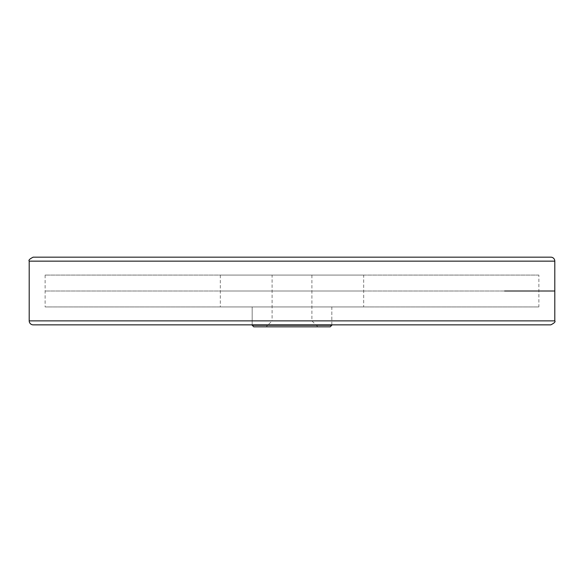 <?xml version="1.0" encoding="UTF-8"?>
<svg xmlns="http://www.w3.org/2000/svg" width="584" height="584" viewBox="0 0 584 584"><rect width="100%" height="100%" fill="white"/><g stroke="black" fill="none" stroke-linecap="round" stroke-linejoin="round"><path stroke-width="0.44" stroke-dasharray="2.92 2.19" d="M331.822 324.85L331.822 306.928L252.178 306.928L331.822 306.928L252.178 306.928L331.822 306.928L252.178 306.928L331.822 306.928L331.822 324.85L252.178 324.85L331.822 324.85M538.871 275.079L45.129 275.079L538.871 275.079L538.871 306.928L45.129 306.928L538.871 306.928M33.178 257.157L550.821 257.157M550.821 324.85L33.178 324.85M266.122 326.843L317.878 326.843L266.122 326.843L272.093 320.872L311.907 320.872L272.093 320.872L272.093 275.079L311.907 275.079L272.093 275.079M330.223 326.843L253.777 326.843M252.178 325.252L331.822 325.252M363.671 275.079L220.329 275.079L363.671 275.079L363.671 306.928L220.329 306.928L363.671 306.928M504.613 291.007L554.8 291.007M538.871 291.007L45.129 291.007L538.871 291.007M363.671 291.007L220.329 291.007L363.671 291.007M554.8 261.143L29.2 261.143M29.2 320.872L554.8 320.872M252.178 324.85L252.178 306.928L252.178 324.85M45.129 275.079L45.129 306.928M311.907 275.079L311.907 320.872L317.878 326.843M220.329 275.079L220.329 306.928"/><path stroke-width="0.88" d="M550.821 257.157L33.178 257.157C29.689 258.924 28.361 260.252 29.2 261.143L554.8 261.143A3.978 3.978 0 0 0 550.821 257.157M554.8 320.872C555.639 321.762 554.311 323.083 550.821 324.85L33.178 324.85A3.978 3.978 0 0 1 29.2 320.872L554.8 320.872L554.8 261.143M253.777 326.843L330.223 326.843L331.822 325.252L252.178 325.252L253.777 326.843M331.822 325.252L331.822 324.85M554.8 291.007L504.613 291.007M29.2 261.143L29.2 320.872M252.178 324.85L252.178 325.252"/></g></svg>
